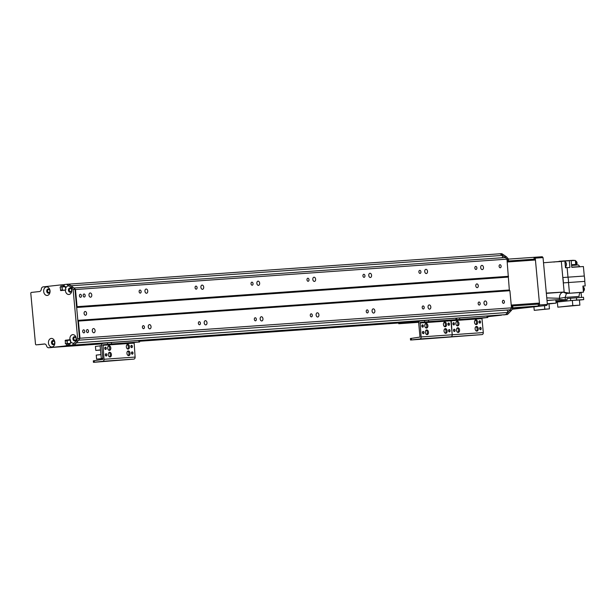 <?xml version="1.0" encoding="UTF-8"?>
<svg xmlns="http://www.w3.org/2000/svg" width="616" height="616" viewBox="0 0 616 616"><rect width="100%" height="100%" fill="white"/><g stroke="black" fill="none" stroke-linecap="round" stroke-linejoin="round"><path stroke-width="0.92" d="M90.19 292.97A2.118 1.401 -96.3 0 1 91.784 294.949A2.118 1.401 -96.3 0 1 90.621 297.181A2.118 1.401 -96.3 0 1 88.997 295.226A2.118 1.401 -96.3 0 1 90.159 292.97A2.118 1.401 -96.3 0 1 90.19 292.97M93.493 328.551A2.118 1.401 -96.3 0 1 95.087 330.53A2.118 1.401 -96.3 0 1 93.925 332.763A2.118 1.401 -96.3 0 1 92.3 330.815A2.118 1.401 -96.3 0 1 93.455 328.559A2.118 1.401 -96.3 0 1 93.493 328.551M146.154 289.027A2.118 1.401 -96.3 0 1 147.74 291.006A2.118 1.401 -96.3 0 1 146.577 293.239A2.118 1.401 -96.3 0 1 144.953 291.291A2.118 1.401 -96.3 0 1 146.115 289.035A2.118 1.401 -96.3 0 1 146.154 289.027M149.449 324.617A2.118 1.401 -96.3 0 1 151.043 326.596A2.118 1.401 -96.3 0 1 149.881 328.821A2.118 1.401 -96.3 0 1 148.256 326.873A2.118 1.401 -96.3 0 1 149.419 324.617A2.118 1.401 -96.3 0 1 149.449 324.617M202.11 285.093A2.118 1.401 -96.3 0 1 203.696 287.071A2.118 1.401 -96.3 0 1 202.533 289.304A2.118 1.401 -96.3 0 1 200.908 287.349A2.118 1.401 -96.3 0 1 202.071 285.093A2.118 1.401 -96.3 0 1 202.11 285.093M205.405 320.674A2.118 1.401 -96.3 0 1 206.999 322.653A2.118 1.401 -96.3 0 1 205.836 324.886A2.118 1.401 -96.3 0 1 204.212 322.938A2.118 1.401 -96.3 0 1 205.374 320.674A2.118 1.401 -96.3 0 1 205.405 320.674M258.065 281.15A2.118 1.401 -96.3 0 1 259.652 283.129A2.118 1.401 -96.3 0 1 258.489 285.362A2.118 1.401 -96.3 0 1 256.864 283.414A2.118 1.401 -96.3 0 1 258.027 281.158A2.118 1.401 -96.3 0 1 258.065 281.15M261.361 316.732A2.118 1.401 -96.3 0 1 262.955 318.718A2.118 1.401 -96.3 0 1 261.792 320.944A2.118 1.401 -96.3 0 1 260.168 318.996A2.118 1.401 -96.3 0 1 261.33 316.74A2.118 1.401 -96.3 0 1 261.361 316.732M314.021 277.215A2.118 1.401 -96.3 0 1 315.608 279.194A2.118 1.401 -96.3 0 1 314.445 281.42A2.118 1.401 -96.3 0 1 312.82 279.471A2.118 1.401 -96.3 0 1 313.983 277.215A2.118 1.401 -96.3 0 1 314.021 277.215M317.317 312.797A2.118 1.401 -96.3 0 1 318.911 314.776A2.118 1.401 -96.3 0 1 317.748 317.009A2.118 1.401 -96.3 0 1 316.124 315.053A2.118 1.401 -96.3 0 1 317.286 312.797A2.118 1.401 -96.3 0 1 317.317 312.797M369.977 273.273A2.118 1.401 -96.3 0 1 371.571 275.252A2.118 1.401 -96.3 0 1 370.401 277.485A2.118 1.401 -96.3 0 1 368.776 275.537A2.118 1.401 -96.3 0 1 369.939 273.273A2.118 1.401 -96.3 0 1 369.977 273.273M373.281 308.855A2.118 1.401 -96.3 0 1 374.867 310.841A2.118 1.401 -96.3 0 1 373.704 313.067A2.118 1.401 -96.3 0 1 372.079 311.119A2.118 1.401 -96.3 0 1 373.242 308.862A2.118 1.401 -96.3 0 1 373.281 308.855M425.933 269.331A2.118 1.401 -96.3 0 1 427.527 271.317A2.118 1.401 -96.3 0 1 426.357 273.543A2.118 1.401 -96.3 0 1 424.732 271.594A2.118 1.401 -96.3 0 1 425.895 269.338A2.118 1.401 -96.3 0 1 425.933 269.331M429.237 304.92A2.118 1.401 -96.3 0 1 430.823 306.899A2.118 1.401 -96.3 0 1 429.66 309.132A2.118 1.401 -96.3 0 1 428.035 307.176A2.118 1.401 -96.3 0 1 429.198 304.92A2.118 1.401 -96.3 0 1 429.237 304.92M481.889 265.396A2.118 1.401 -96.3 0 1 483.483 267.375A2.118 1.401 -96.3 0 1 482.313 269.608A2.118 1.401 -96.3 0 1 480.688 267.66A2.118 1.401 -96.3 0 1 481.851 265.396A2.118 1.401 -96.3 0 1 481.889 265.396M485.192 300.978A2.118 1.401 -96.3 0 1 486.779 302.957A2.118 1.401 -96.3 0 1 485.616 305.19A2.118 1.401 -96.3 0 1 483.991 303.241A2.118 1.401 -96.3 0 1 485.154 300.985A2.118 1.401 -96.3 0 1 485.192 300.978M78.579 340.078L79.995 338.223L511.488 307.846L509.894 290.714L509.332 289.99L506.968 259.151L505.451 257.503L73.751 288.011M79.995 338.223L78.409 321.082L509.894 290.714M503.272 300.3A1.525 1.009 -96.3 0 1 504.419 301.725A1.525 1.009 -96.3 0 1 503.58 303.334A1.525 1.009 -96.3 0 1 502.41 301.925A1.525 1.009 -96.3 0 1 503.249 300.3A1.525 1.009 -96.3 0 1 503.272 300.3M83.599 329.845A1.525 1.009 -96.3 0 1 84.746 331.269A1.525 1.009 -96.3 0 1 83.907 332.879A1.525 1.009 -96.3 0 1 82.737 331.47A1.525 1.009 -96.3 0 1 83.576 329.845A1.525 1.009 -96.3 0 1 83.599 329.845M479.025 302.009A1.525 1.009 -96.3 0 1 480.172 303.434A1.525 1.009 -96.3 0 1 479.333 305.043A1.525 1.009 -96.3 0 1 478.162 303.634A1.525 1.009 -96.3 0 1 479.002 302.009A1.525 1.009 -96.3 0 1 479.025 302.009M423.069 305.944A1.525 1.009 -96.3 0 1 424.216 307.369A1.525 1.009 -96.3 0 1 423.377 308.978A1.525 1.009 -96.3 0 1 422.206 307.577A1.525 1.009 -96.3 0 1 423.046 305.944A1.525 1.009 -96.3 0 1 423.069 305.944M367.113 309.887A1.525 1.009 -96.3 0 1 368.26 311.311A1.525 1.009 -96.3 0 1 367.421 312.92A1.525 1.009 -96.3 0 1 366.25 311.511A1.525 1.009 -96.3 0 1 367.09 309.887A1.525 1.009 -96.3 0 1 367.113 309.887M311.157 313.821A1.525 1.009 -96.3 0 1 312.304 315.253A1.525 1.009 -96.3 0 1 311.465 316.855A1.525 1.009 -96.3 0 1 310.295 315.454A1.525 1.009 -96.3 0 1 311.134 313.829A1.525 1.009 -96.3 0 1 311.157 313.821M255.201 317.764A1.525 1.009 -96.3 0 1 256.348 319.188A1.525 1.009 -96.3 0 1 255.509 320.797A1.525 1.009 -96.3 0 1 254.339 319.388A1.525 1.009 -96.3 0 1 255.178 317.764A1.525 1.009 -96.3 0 1 255.201 317.764M199.245 321.698A1.525 1.009 -96.3 0 1 200.393 323.13A1.525 1.009 -96.3 0 1 199.553 324.732A1.525 1.009 -96.3 0 1 198.383 323.331A1.525 1.009 -96.3 0 1 199.222 321.706A1.525 1.009 -96.3 0 1 199.245 321.698M143.289 325.641A1.525 1.009 -96.3 0 1 144.437 327.065A1.525 1.009 -96.3 0 1 143.597 328.675A1.525 1.009 -96.3 0 1 142.427 327.265A1.525 1.009 -96.3 0 1 143.258 325.641A1.525 1.009 -96.3 0 1 143.289 325.641M87.333 329.575A1.525 1.009 -96.3 0 1 88.481 331.008A1.525 1.009 -96.3 0 1 87.641 332.609A1.525 1.009 -96.3 0 1 86.471 331.208A1.525 1.009 -96.3 0 1 87.303 329.583A1.525 1.009 -96.3 0 1 87.333 329.575M78.409 321.082L77.847 320.366L76.653 307.492L77.069 306.66L508.554 276.291M85.162 311.488A1.879 1.247 -96.3 0 1 86.571 313.244A1.879 1.247 -96.3 0 1 85.539 315.23A1.879 1.247 -96.3 0 1 84.092 313.498A1.879 1.247 -96.3 0 1 85.123 311.488A1.879 1.247 -96.3 0 1 85.162 311.488M476.853 283.914A1.879 1.247 -96.3 0 1 478.27 285.678A1.879 1.247 -96.3 0 1 477.231 287.657A1.879 1.247 -96.3 0 1 475.791 285.924A1.879 1.247 -96.3 0 1 476.822 283.914A1.879 1.247 -96.3 0 1 476.853 283.914M77.069 306.66L75.483 289.528L506.968 259.151M84.03 293.994A1.525 1.009 -96.3 0 1 85.177 295.418A1.525 1.009 -96.3 0 1 84.338 297.028A1.525 1.009 -96.3 0 1 83.168 295.626A1.525 1.009 -96.3 0 1 84.007 293.994A1.525 1.009 -96.3 0 1 84.03 293.994M139.986 290.059A1.525 1.009 -96.3 0 1 141.133 291.483A1.525 1.009 -96.3 0 1 140.294 293.093A1.525 1.009 -96.3 0 1 139.124 291.684A1.525 1.009 -96.3 0 1 139.963 290.059A1.525 1.009 -96.3 0 1 139.986 290.059M195.942 286.117A1.525 1.009 -96.3 0 1 197.089 287.541A1.525 1.009 -96.3 0 1 196.25 289.15A1.525 1.009 -96.3 0 1 195.079 287.749A1.525 1.009 -96.3 0 1 195.919 286.117A1.525 1.009 -96.3 0 1 195.942 286.117M251.898 282.174A1.525 1.009 -96.3 0 1 253.045 283.606A1.525 1.009 -96.3 0 1 252.206 285.208A1.525 1.009 -96.3 0 1 251.035 283.807A1.525 1.009 -96.3 0 1 251.875 282.182A1.525 1.009 -96.3 0 1 251.898 282.174M307.854 278.24A1.525 1.009 -96.3 0 1 309.001 279.664A1.525 1.009 -96.3 0 1 308.162 281.273A1.525 1.009 -96.3 0 1 306.991 279.864A1.525 1.009 -96.3 0 1 307.831 278.24A1.525 1.009 -96.3 0 1 307.854 278.24M363.81 274.297A1.525 1.009 -96.3 0 1 364.957 275.729A1.525 1.009 -96.3 0 1 364.118 277.331A1.525 1.009 -96.3 0 1 362.947 275.93A1.525 1.009 -96.3 0 1 363.786 274.305A1.525 1.009 -96.3 0 1 363.81 274.297M419.773 270.362A1.525 1.009 -96.3 0 1 420.913 271.787A1.525 1.009 -96.3 0 1 420.081 273.396A1.525 1.009 -96.3 0 1 418.903 271.987A1.525 1.009 -96.3 0 1 419.742 270.362A1.525 1.009 -96.3 0 1 419.773 270.362M475.729 266.42A1.525 1.009 -96.3 0 1 476.876 267.852A1.525 1.009 -96.3 0 1 476.037 269.454A1.525 1.009 -96.3 0 1 474.867 268.052A1.525 1.009 -96.3 0 1 475.698 266.428A1.525 1.009 -96.3 0 1 475.729 266.42M80.303 294.255A1.525 1.009 -96.3 0 1 81.451 295.688A1.525 1.009 -96.3 0 1 80.611 297.289A1.525 1.009 -96.3 0 1 79.441 295.888A1.525 1.009 -96.3 0 1 80.273 294.263A1.525 1.009 -96.3 0 1 80.303 294.255M499.976 264.718A1.525 1.009 -96.3 0 1 501.124 266.143A1.525 1.009 -96.3 0 1 500.284 267.752A1.525 1.009 -96.3 0 1 499.114 266.343A1.525 1.009 -96.3 0 1 499.946 264.718A1.525 1.009 -96.3 0 1 499.976 264.718M511.473 307.869L512.882 308L511.503 310.287A131.685 98.629 86 0 1 507.438 314.514L505.567 314.645A131.685 98.629 -94 0 0 507.969 312.474L507.053 310.025M495.233 315.792L487.687 316.316L501.717 315.007M491.029 316.254L492.592 315.977M487.672 316.147L499.615 315.307L488.388 316.439M502.271 257.727L502.679 255.394A131.685 98.629 -94 0 0 499.923 253.784L501.786 253.653A131.685 98.629 86 0 1 506.552 256.911L508.323 258.843L506.968 259.174M78.817 340.171L510.302 309.794L511.488 307.846M65.673 289.99L62.308 290.221L61.985 287.041L65.342 286.486M64.303 286.271L62.978 286.363L62.486 284.815L64.233 284.692L60.638 284.939L62.878 285.239L60.63 284.939L43.143 286.871A2.818 2.11 -94 0 0 41.303 289.204A2.818 2.11 86 0 1 39.462 291.537L31.416 292.423A0.939 0.701 86 0 0 30.8 293.439L35.489 344.005A0.939 0.701 86 0 0 36.259 344.86A0.939 0.701 86 0 1 36.259 344.86L44.329 343.974A2.818 2.11 86 0 1 44.391 343.967A2.818 2.11 86 0 1 46.554 345.853A2.818 2.11 -94 0 0 48.726 347.747A2.818 2.11 -94 0 0 48.787 347.74L68.13 345.676L68.099 343.79L69.639 343.682L66.243 343.921M71.156 285.963L71.194 285.762A131.685 98.629 -94 0 0 68.438 284.153A131.685 98.629 86 0 1 73.196 287.41L74.967 289.343L79.533 338.507L78.147 340.787A131.685 98.629 86 0 1 74.082 345.022L507.438 314.514M72.218 345.153A131.685 98.629 -94 0 0 74.536 342.804A4.281 3.203 86 0 1 73.489 343.166A4.281 3.203 86 0 1 70.432 341.164L70.617 343.15L69.616 343.836L70.109 345.384L74.082 345.022A131.685 98.629 -94 0 0 76.484 342.843L507.969 312.474M75.583 340.44L75.375 340.217A1.525 1.14 86 0 1 75.06 340.301A1.525 1.14 86 0 1 73.812 338.854A1.525 1.14 86 0 1 74.852 337.252A1.525 1.14 86 0 1 76.091 339.039L76.099 339.077M75.768 340.186L75.375 340.217M53.877 340.817L53.954 341.187A1.525 1.14 86 0 1 54.639 342.858A1.525 1.14 86 0 1 53.615 344.082A1.525 1.14 86 0 1 52.445 343.05A1.525 1.14 86 0 1 52.822 341.31L52.799 340.633M52.822 341.31L54.016 341.226M49.403 292.361L48.287 292.438A1.525 1.14 86 0 1 47.601 290.767A1.525 1.14 86 0 1 48.626 289.535A1.525 1.14 86 0 1 49.796 290.567A1.525 1.14 86 0 1 49.419 292.315L49.411 292.654M71.51 289.52L71.502 289.582A1.525 1.14 86 0 1 70.547 291.607A1.525 1.14 86 0 1 69.3 290.167A1.525 1.14 86 0 1 70.332 288.565A1.525 1.14 86 0 1 70.586 288.581L71.025 288.55M48.395 293.101L48.287 292.438M75.483 289.528L73.966 287.872M53.184 347.324A2.818 2.11 -94 0 0 53.246 347.324L102.102 343.743M59.544 346.623L102.294 343.559M63.748 346.161L102.495 343.435L63.748 346.161L69.747 345.083M70.27 339.77L67.26 340.101L67.229 343.605L66.936 340.417L70.571 340.163L70.432 341.164M67.121 340.117L70.44 339.855M71.194 285.762L502.679 255.394M66.574 284.284L64.472 284.515L64.164 285.023L64.264 286.147L65.373 286.594L65.558 288.588A4.281 3.203 86 0 1 69.269 286.086A131.685 98.629 -94 0 0 66.574 284.284L499.923 253.784M445.376 328.636A2.349 1.555 -96.3 0 1 447.147 330.838A2.349 1.555 -96.3 0 1 445.853 333.318A2.349 1.555 -96.3 0 1 444.044 331.154A2.349 1.555 -96.3 0 1 445.337 328.644A2.349 1.555 -96.3 0 1 445.376 328.636M445.276 333.225A2.349 1.555 83.7 0 0 446.023 330.931A2.349 1.555 83.7 0 0 444.791 328.867M426.726 329.953A2.349 1.555 -96.3 0 1 428.49 332.155A2.349 1.555 -96.3 0 1 427.196 334.634A2.349 1.555 -96.3 0 1 425.394 332.463A2.349 1.555 -96.3 0 1 426.68 329.953A2.349 1.555 -96.3 0 1 426.726 329.953M426.618 334.534A2.349 1.555 83.7 0 0 427.365 332.247A2.349 1.555 83.7 0 0 426.141 330.176M426.118 323.4A2.349 1.555 -96.3 0 1 427.881 325.602A2.349 1.555 -96.3 0 1 426.588 328.074A2.349 1.555 -96.3 0 1 424.786 325.91A2.349 1.555 -96.3 0 1 426.072 323.4A2.349 1.555 -96.3 0 1 426.118 323.4M426.01 327.981A2.349 1.555 83.7 0 0 426.757 325.695A2.349 1.555 83.7 0 0 425.533 323.623M444.767 322.083A2.349 1.555 -96.3 0 1 446.538 324.286A2.349 1.555 -96.3 0 1 445.245 326.765A2.349 1.555 -96.3 0 1 443.435 324.594A2.349 1.555 -96.3 0 1 444.729 322.091A2.349 1.555 -96.3 0 1 444.767 322.083M444.667 326.665A2.349 1.555 83.7 0 0 445.414 324.378A2.349 1.555 83.7 0 0 444.182 322.307M423.315 333.71A1.155 0.762 -96.3 0 1 422.445 332.625A1.155 0.762 -96.3 0 1 423.084 331.408A1.155 0.762 -96.3 0 1 423.97 332.471A1.155 0.762 -96.3 0 1 423.338 333.703A1.155 0.762 -96.3 0 1 423.315 333.71M422.738 333.395A1.155 0.762 83.7 0 0 422.561 331.839M448.825 325.317A1.155 0.762 -96.3 0 1 447.955 324.232A1.155 0.762 -96.3 0 1 448.587 323.015A1.155 0.762 -96.3 0 1 449.48 324.078A1.155 0.762 -96.3 0 1 448.841 325.31A1.155 0.762 -96.3 0 1 448.825 325.317M448.24 325.002A1.155 0.762 83.7 0 0 448.071 323.446M449.434 331.87A1.155 0.762 -96.3 0 1 448.563 330.784A1.155 0.762 -96.3 0 1 449.195 329.568A1.155 0.762 -96.3 0 1 450.088 330.638A1.155 0.762 -96.3 0 1 449.449 331.87A1.155 0.762 -96.3 0 1 449.434 331.87M448.848 331.562A1.155 0.762 83.7 0 0 448.679 329.999M422.707 327.15A1.155 0.762 -96.3 0 1 421.837 326.072A1.155 0.762 -96.3 0 1 422.476 324.855A1.155 0.762 -96.3 0 1 423.361 325.918A1.155 0.762 -96.3 0 1 422.73 327.15A1.155 0.762 -96.3 0 1 422.707 327.15M422.129 326.842A1.155 0.762 83.7 0 0 421.952 325.286M428.505 320.12L419.989 320.99A1.979 1.478 -94 0 0 418.703 323.115L419.997 337.067L410.395 338.531L410.533 340.032L419.889 338.969A1.879 1.409 -94 0 0 421.113 336.944L420.127 322.484L428.644 321.621L428.505 320.12L455.863 318.195L456.002 319.696L428.644 321.621M456.002 319.696L456.71 319.666L456.572 318.164L455.863 318.195M456.71 319.666L459.736 319.435L459.598 317.933L456.572 318.195M487.795 317.479L487.656 315.977L486.948 316.008L487.087 317.51L487.795 317.479L482.297 318.11L481.997 318.618L483.291 332.571A1.879 1.409 -94 0 1 482.058 334.596L410.533 340.032M482.058 334.596L450.974 336.783A1.879 1.409 -94 0 0 452.198 334.757L450.904 320.805L451.212 320.297L455.763 319.796L420.127 322.484M428.49 321.745L424.978 322.037L428.49 321.745M453.353 319.997L449.849 320.289L453.353 319.997M64.172 285.146L62.878 285.239L63.009 286.648L62.17 286.74L65.358 286.517M65.388 286.802L60.299 286.871L61.985 287.041L62.462 290.413M71.972 345.253L109.032 342.642L71.972 345.253M69.631 343.959L66.235 343.921L68.33 344.051L68.438 345.176L66.574 345.306L66.266 345.807M104.828 343.097L68.13 345.676L50.651 347.609A2.818 2.11 86 0 1 50.589 347.616A2.818 2.11 86 0 1 50.527 347.616M44.814 343.998L38.123 344.729A0.939 0.701 -94 0 0 38.146 344.729M48.371 288.981A2.118 1.586 -94 0 0 47.155 291.168A2.118 1.586 -94 0 0 48.664 293.162M74.59 336.698A2.118 1.586 -94 0 0 73.373 338.885A2.118 1.586 -94 0 0 74.883 340.887M53.145 340.486A2.118 1.586 -94 0 0 51.929 342.673A2.118 1.586 -94 0 0 53.438 344.667M70.07 288.011A2.118 1.586 -94 0 0 68.853 290.198A2.118 1.586 -94 0 0 70.37 292.192M66.574 345.306L66.466 344.182M66.228 343.921L65.365 343.736L65.396 340.232L69.962 339.724A4.281 3.203 86 0 1 73.735 334.757A4.281 3.203 86 0 1 75.668 341.587A131.685 98.629 -94 0 0 76.284 340.918L77.662 338.638L73.104 289.481L71.333 287.541A131.685 98.629 -94 0 0 70.609 287.025A4.281 3.203 86 0 1 71.656 291.568A4.281 3.203 86 0 1 68.969 294.479A4.281 3.203 86 0 1 65.358 290.098L60.776 290.598L60.114 287.171M60.299 286.871L61.146 286.779L61.015 285.37M52.044 346.954A4.281 3.203 86 0 1 48.687 340.871A4.281 3.203 86 0 1 54.208 340.255A4.281 3.203 86 0 1 52.044 346.954M47.263 295.449A4.281 3.203 86 0 1 43.913 289.366A4.281 3.203 86 0 1 49.426 288.758A4.281 3.203 86 0 1 47.263 295.449M61.146 286.779L63.009 286.648M69.269 286.086L70.609 287.025M70.201 292.223A2.118 1.586 -94 0 0 71.579 289.974A2.118 1.586 -94 0 0 69.854 288.003A2.118 1.586 -94 0 0 68.422 290.228A2.118 1.586 -94 0 0 70.155 292.223A2.118 1.586 -94 0 0 70.201 292.223M65.558 288.588L65.881 289.574L65.358 290.098M53.269 344.698A2.118 1.586 -94 0 0 54.655 342.45A2.118 1.586 -94 0 0 52.93 340.479A2.118 1.586 -94 0 0 51.498 342.704A2.118 1.586 -94 0 0 53.222 344.706A2.118 1.586 -94 0 0 53.269 344.698M74.713 340.918A2.118 1.586 -94 0 0 76.099 338.661A2.118 1.586 -94 0 0 74.374 336.698A2.118 1.586 -94 0 0 72.942 338.916A2.118 1.586 -94 0 0 74.667 340.918A2.118 1.586 -94 0 0 74.713 340.918M69.97 339.724L70.578 340.14M75.668 341.587L74.536 342.804M48.495 293.193A2.118 1.586 -94 0 0 49.873 290.945A2.118 1.586 -94 0 0 48.148 288.981A2.118 1.586 -94 0 0 46.716 291.199A2.118 1.586 -94 0 0 48.448 293.201A2.118 1.586 -94 0 0 48.495 293.193M78.147 340.787L76.284 340.918M73.196 287.41L71.333 287.541M74.967 289.343L73.104 289.481M79.533 338.507L77.662 338.638M507.73 260.091L507.06 260.16L507.73 260.091A0.939 0.701 -94 0 0 508.339 259.074M512.858 307.769A0.939 0.701 -94 0 0 512.073 306.907L512.096 306.907M505.567 314.645L503.472 314.884L505.336 314.745M501.478 315.176L487.726 316.693M507.9 312.281A131.685 98.629 -94 0 0 509.632 310.418L510.002 309.817M505.128 257.526L504.681 257.041A131.685 98.629 -94 0 0 502.641 255.594M511.326 308.115L512.882 308M506.783 258.951L508.323 258.843M509.632 310.418L511.503 310.287M504.681 257.041L506.552 256.911M524.986 307.399L521.875 307.661L524.986 307.399M507.214 261.107L508.539 260.984L508.346 259.113L533.856 257.319L534.264 259.182L533.856 257.319M512.866 307.808L512.705 305.929L511.318 306.06M512.882 307.808L538.607 305.998L512.335 308.909L546.769 305.421L547.378 304.404L539.608 304.951L538.992 305.967M512.705 305.929L538.199 304.135L538.376 306.013M538.607 305.998L538.199 304.135M508.539 260.984L534.026 259.19M543.512 262.747L564.864 261.045L565.496 267.791L569.908 267.475L569.276 260.645L571.14 260.514L571.779 267.344L583.398 266.528L584.284 276.03L567.99 277.177L567.113 267.675M553.615 262.039L554.7 261.962M561.322 261.492L562.808 277.546L567.99 277.177A19.281 14.445 86 0 1 568.491 282.521L569.477 293.147L563.247 292.123L564.156 292.03L562.808 277.546A19.004 14.23 86 0 1 563.309 282.898L584.777 281.381A19.281 14.445 -94 0 0 584.284 276.03M546.353 293.362L563.247 292.123A5.737 4.297 -94 0 0 559.497 298.306L559.621 299.522L559.505 298.313L565.134 297.42L566.427 293.486L563.247 292.13C560.683 292.754 559.436 294.818 559.505 298.313M554.053 261.916L559.474 261.623M574.058 260.514A2.972 2.225 -94 0 0 573.088 260.291L559.097 261.276M571.602 265.45L576.029 265.134A0.939 0.701 86 0 1 575.729 264.457L575.352 260.422L571.163 260.714M580.01 266.767A0.939 0.701 86 0 1 579.825 266.597A19.05 14.268 -94 0 0 578.278 264.918L575.983 265.08M584.777 281.381L585.2 285.916L582.905 286.163M581.065 292.423L581.527 297.382M555.94 301.139L567.12 299.907L566.99 298.506L583.498 297.266L583.722 299.607L579.417 300.077M566.427 293.486L583.467 292.161L582.898 286.078L585.2 285.916M547.023 300.562L559.613 299.522L547.008 300.416M555.932 301.07L565.38 300.031L565.134 297.42L579.125 296.435A4.327 3.242 86 0 1 580.418 292.492L566.481 293.478M559.621 299.522L567.12 299.907M583.467 292.161L580.418 292.492M583.367 291.114A2.818 2.11 -94 0 0 583.876 288.942A2.818 2.11 -94 0 0 582.982 286.925M583.367 291.122A2.118 1.586 -94 0 0 584.407 288.927A2.118 1.586 -94 0 0 583.075 287.025M576.445 297.697L576.661 300.038L583.722 299.607M576.661 300.038L556.025 302.079M556.04 302.256L557.365 302.163M572.349 300.431L557.349 302.017L557.827 307.161L572.826 305.582L572.349 300.431L579.41 300L579.887 305.151L557.827 307.161M570.701 300.462L570.485 298.121M572.826 305.582L579.887 305.151M555.832 299.938L556.125 303.126L548.987 303.911M547.316 303.742L556.125 303.126M547.331 303.911L548.979 303.796L549.449 308.855L534.241 310.349L533.91 306.837M534.241 310.349L544.813 309.178L544.49 305.667M544.813 309.178L549.449 308.855M564.156 292.022L546.33 293.093M546.777 297.898L559.497 298.306M564.864 261.045L559.852 261.6M561.361 261.407L562.031 261.353M569.276 260.645L564.872 261.13M566.52 267.721A0.939 0.701 86 0 1 566.335 267.552A19.05 14.268 -94 0 0 565.511 266.605M565.257 265.296A2.772 2.079 -94 0 0 565.342 264.141A2.772 2.079 -94 0 0 565.049 263.017M565.388 266.682A2.633 1.971 -94 0 0 566.481 264.064A2.633 1.971 -94 0 0 564.934 261.731M576.045 265.072A2.818 2.11 -94 0 0 576.514 262.947A2.818 2.11 -94 0 0 575.383 260.73M574.867 260.452A2.818 2.11 -94 0 0 574.22 260.368L573.804 260.399M576.122 265.072A2.118 1.586 -94 0 0 577.046 262.932A2.118 1.586 -94 0 0 575.721 261.038M418.995 321.683L414.152 321.914M398.683 323.007L398.752 323.731L414.16 322.029M418.749 322.322L398.752 323.731M476.461 326.449A2.349 1.555 -96.3 0 1 478.232 328.651A2.349 1.555 -96.3 0 1 476.938 331.131A2.349 1.555 -96.3 0 1 475.128 328.967A2.349 1.555 -96.3 0 1 476.422 326.457A2.349 1.555 -96.3 0 1 476.461 326.449M476.361 331.031A2.349 1.555 83.7 0 0 477.107 328.744A2.349 1.555 83.7 0 0 475.875 326.673M457.811 327.766A2.349 1.555 -96.3 0 1 459.582 329.968A2.349 1.555 -96.3 0 1 458.289 332.44A2.349 1.555 -96.3 0 1 456.479 330.276A2.349 1.555 -96.3 0 1 457.773 327.766A2.349 1.555 -96.3 0 1 457.811 327.766M457.711 332.347A2.349 1.555 83.7 0 0 458.458 330.06A2.349 1.555 83.7 0 0 457.226 327.989M457.203 321.213A2.349 1.555 -96.3 0 1 458.974 323.408A2.349 1.555 -96.3 0 1 457.68 325.887A2.349 1.555 -96.3 0 1 455.871 323.723A2.349 1.555 -96.3 0 1 457.164 321.213A2.349 1.555 -96.3 0 1 457.203 321.213M457.103 325.795A2.349 1.555 83.7 0 0 457.85 323.5A2.349 1.555 83.7 0 0 456.618 321.437M475.852 319.897A2.349 1.555 -96.3 0 1 477.623 322.099A2.349 1.555 -96.3 0 1 476.33 324.578A2.349 1.555 -96.3 0 1 474.52 322.407A2.349 1.555 -96.3 0 1 475.814 319.897A2.349 1.555 -96.3 0 1 475.852 319.897M475.752 324.478A2.349 1.555 83.7 0 0 476.499 322.191A2.349 1.555 83.7 0 0 475.267 320.12M454.408 331.516A1.155 0.762 -96.3 0 1 453.538 330.438A1.155 0.762 -96.3 0 1 454.169 329.221A1.155 0.762 -96.3 0 1 455.062 330.284A1.155 0.762 -96.3 0 1 454.423 331.516A1.155 0.762 -96.3 0 1 454.408 331.516M453.823 331.208A1.155 0.762 83.7 0 0 453.653 329.652M479.91 323.123A1.155 0.762 -96.3 0 1 479.04 322.045A1.155 0.762 -96.3 0 1 479.672 320.828A1.155 0.762 -96.3 0 1 480.565 321.891A1.155 0.762 -96.3 0 1 479.926 323.123A1.155 0.762 -96.3 0 1 479.91 323.123M479.325 322.815A1.155 0.762 83.7 0 0 479.156 321.259M480.518 329.683A1.155 0.762 -96.3 0 1 479.648 328.598A1.155 0.762 -96.3 0 1 480.28 327.381A1.155 0.762 -96.3 0 1 481.173 328.444A1.155 0.762 -96.3 0 1 480.534 329.683A1.155 0.762 -96.3 0 1 480.518 329.683M479.933 329.368A1.155 0.762 83.7 0 0 479.764 327.812M453.8 324.963A1.155 0.762 -96.3 0 1 452.929 323.885A1.155 0.762 -96.3 0 1 453.561 322.661A1.155 0.762 -96.3 0 1 454.454 323.731A1.155 0.762 -96.3 0 1 453.815 324.963A1.155 0.762 -96.3 0 1 453.8 324.963M453.214 324.655A1.155 0.762 83.7 0 0 453.045 323.1M486.948 316.008L459.598 317.933M487.087 317.51L459.736 319.435M419.889 338.969L450.974 336.783A1.879 1.409 -94 0 0 452.198 334.757L451.212 320.297L482.297 318.11M459.575 319.558L456.071 319.85L459.575 319.558M484.445 317.802L480.934 318.095L484.445 317.802M128.29 350.958A2.349 1.555 -96.3 0 1 130.061 353.161A2.349 1.555 -96.3 0 1 128.767 355.64A2.349 1.555 -96.3 0 1 126.958 353.476A2.349 1.555 -96.3 0 1 128.251 350.966A2.349 1.555 -96.3 0 1 128.29 350.958M128.19 355.54A2.349 1.555 83.7 0 0 128.936 353.253A2.349 1.555 83.7 0 0 127.704 351.182M109.64 352.275A2.349 1.555 -96.3 0 1 111.404 354.477A2.349 1.555 -96.3 0 1 110.11 356.949A2.349 1.555 -96.3 0 1 108.308 354.785A2.349 1.555 -96.3 0 1 109.594 352.275A2.349 1.555 -96.3 0 1 109.64 352.275M109.532 356.856A2.349 1.555 83.7 0 0 110.279 354.57A2.349 1.555 83.7 0 0 109.055 352.498M109.032 345.722A2.349 1.555 -96.3 0 1 110.795 347.917A2.349 1.555 -96.3 0 1 109.502 350.396A2.349 1.555 -96.3 0 1 107.7 348.233A2.349 1.555 -96.3 0 1 108.986 345.722A2.349 1.555 -96.3 0 1 109.032 345.722M108.924 350.304A2.349 1.555 83.7 0 0 109.671 348.009A2.349 1.555 83.7 0 0 108.447 345.946M127.681 344.406A2.349 1.555 -96.3 0 1 129.452 346.608A2.349 1.555 -96.3 0 1 128.159 349.087A2.349 1.555 -96.3 0 1 126.349 346.916A2.349 1.555 -96.3 0 1 127.643 344.406A2.349 1.555 -96.3 0 1 127.681 344.406M127.581 348.987A2.349 1.555 83.7 0 0 128.328 346.7A2.349 1.555 83.7 0 0 127.096 344.629M106.229 356.025A1.155 0.762 -96.3 0 1 105.359 354.947A1.155 0.762 -96.3 0 1 105.998 353.73A1.155 0.762 -96.3 0 1 106.884 354.793A1.155 0.762 -96.3 0 1 106.252 356.025A1.155 0.762 -96.3 0 1 106.229 356.025M105.652 355.717A1.155 0.762 83.7 0 0 105.475 354.161M131.739 347.632A1.155 0.762 -96.3 0 1 130.869 346.554A1.155 0.762 -96.3 0 1 131.501 345.337A1.155 0.762 -96.3 0 1 132.394 346.4A1.155 0.762 -96.3 0 1 131.755 347.632A1.155 0.762 -96.3 0 1 131.739 347.632M131.154 347.324A1.155 0.762 83.7 0 0 130.985 345.769M132.348 354.192A1.155 0.762 -96.3 0 1 131.477 353.107A1.155 0.762 -96.3 0 1 132.109 351.89A1.155 0.762 -96.3 0 1 133.002 352.953A1.155 0.762 -96.3 0 1 132.363 354.192A1.155 0.762 -96.3 0 1 132.348 354.192M131.762 353.877A1.155 0.762 83.7 0 0 131.593 352.321M105.621 349.472A1.155 0.762 -96.3 0 1 104.751 348.394A1.155 0.762 -96.3 0 1 105.39 347.17A1.155 0.762 -96.3 0 1 106.275 348.24A1.155 0.762 -96.3 0 1 105.644 349.472A1.155 0.762 -96.3 0 1 105.621 349.472M105.043 349.164A1.155 0.762 83.7 0 0 104.866 347.609M111.419 342.442L102.903 343.312A1.979 1.478 -94 0 0 101.609 345.437L102.911 359.39L93.309 360.853L93.447 362.347L102.803 361.292A1.879 1.409 -94 0 0 104.027 359.267L103.041 344.806L111.558 343.944L111.419 342.442L138.777 340.517L138.916 342.019L111.558 343.944M138.916 342.019L139.624 341.988L139.486 340.486L138.777 340.517M139.624 341.988L103.041 344.806M134.126 342.619L135.112 357.08A1.879 1.409 -94 0 1 133.888 359.105L93.447 362.347M111.404 344.067L107.892 344.359L111.404 344.067M136.267 342.311L132.763 342.604L136.267 342.311M102.803 358.281L101.294 358.443L100.108 345.707L101.625 345.545M100.516 350.08L95.803 350.427L95.426 346.4L100.131 345.884M101.294 358.443L102.81 358.335M102.834 358.62L96.612 359.136L102.818 358.45M95.803 350.427L100.5 349.911M100.932 354.593L96.235 355.109L96.612 359.136M507.23 261.993L535.435 260.006L534.649 259.144L507.145 261.084M511.318 306.029L538.823 304.096L539.431 303.08L511.226 305.066M538.823 304.096L538.438 304.135M535.435 260.006L539.431 303.08M534.095 257.311L535.265 258.135L539.608 304.951M535.265 258.135L543.035 257.588L542.249 256.726L534.48 257.272M543.035 257.588L547.378 304.404M546.769 305.421L512.135 309.24M77.924 320.559L509.417 290.182M77.847 320.366L509.332 289.99M76.653 307.492L508.138 277.115M76.692 307.284L508.185 276.907M139.486 340.502L426.118 320.328L139.486 340.502M456.572 318.179L457.203 318.133L456.572 318.179M52.845 341.141L53.908 341.064M48.348 292.6L49.403 292.523M53.246 347.324L101.986 343.89L53.215 347.324M139.555 341.249L419.072 321.567L139.555 341.249M139.547 341.11L419.188 321.421M487.718 316.601L488.234 316.562M139.532 340.995L419.311 321.298L139.532 340.995M139.532 340.941L419.38 321.236M487.703 316.431L492.438 316.1M139.516 340.825L419.581 321.113L139.516 340.825M139.501 340.656L421.914 320.774M65.365 343.736L70.571 343.366M67.213 340.109L70.463 339.878M424.54 320.482L424.678 321.983M411.48 339.901L411.342 338.4M483.291 332.571L421.113 336.944M481.997 318.618L419.819 322.992M66.952 340.61L65.088 340.74M48.787 347.74L50.651 347.609M62.262 290.036L60.399 290.167M67.26 340.101L65.396 340.232M507.13 260.152L507.214 261.076M511.388 306.052L511.473 306.953M579.825 266.597L571.756 267.167M575.729 264.457L571.533 264.757M565.473 267.613L566.335 267.552M107.454 342.804L107.592 344.305M133.888 359.105L102.803 361.292M94.394 362.223L94.256 360.722M135.112 357.08L104.027 359.267M133.818 343.127L102.733 345.314M50.589 347.616L48.726 347.747"/></g></svg>
